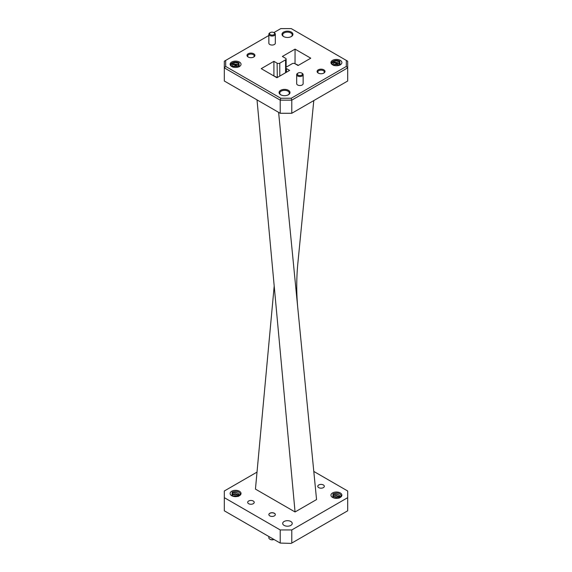 <?xml version="1.0" encoding="UTF-8"?>
<svg xmlns="http://www.w3.org/2000/svg" width="572" height="572" viewBox="0 0 572 572"><rect width="100%" height="100%" fill="white"/><g stroke="black" fill="none" stroke-linecap="round" stroke-linejoin="round"><path stroke-width="0.86" d="M248.148 57.014L248.148 57.014A3.961 2.288 180 0 1 248.148 53.775A3.961 2.288 180 0 1 253.753 53.775A3.961 2.288 180 0 1 253.753 57.014A3.961 2.288 180 0 1 248.148 57.014M253.482 57.157A3.275 1.888 0 0 0 254.218 55.963A3.275 1.888 0 0 0 253.26 54.626A3.275 1.888 0 0 0 249.692 54.218A3.275 1.888 0 0 0 247.676 55.963A3.275 1.888 0 0 0 248.412 57.157M283.605 36.544L283.605 36.544A5.463 3.153 180 0 1 283.605 32.082A5.463 3.153 180 0 1 291.327 32.082A5.463 3.153 180 0 1 291.327 36.544A5.463 3.153 180 0 1 283.605 36.544M291.069 36.687A4.769 2.753 0 0 0 292.235 34.878A4.769 2.753 0 0 0 290.841 32.933A4.769 2.753 0 0 0 285.642 32.332A4.769 2.753 0 0 0 282.697 34.878A4.769 2.753 0 0 0 283.862 36.687M280.673 94.766L280.673 94.766A5.463 3.153 180 0 1 280.673 90.304A5.463 3.153 180 0 1 288.395 90.304A5.463 3.153 180 0 1 288.395 94.766A5.463 3.153 180 0 1 280.673 94.766M288.138 94.909A4.769 2.753 0 0 0 289.303 93.1A4.769 2.753 0 0 0 287.909 91.155A4.769 2.753 0 0 0 282.711 90.555A4.769 2.753 0 0 0 279.765 93.1A4.769 2.753 0 0 0 280.931 94.909M318.247 73.073L318.247 73.073A3.961 2.288 180 0 1 318.247 69.834A3.961 2.288 180 0 1 323.852 69.834A3.961 2.288 180 0 1 323.852 73.073A3.961 2.288 180 0 1 318.247 73.073M323.588 73.216A3.275 1.888 0 0 0 324.324 72.022A3.275 1.888 0 0 0 323.366 70.685A3.275 1.888 0 0 0 319.798 70.277A3.275 1.888 0 0 0 317.782 72.022A3.275 1.888 0 0 0 318.518 73.216M273.888 539.417L273.888 539.417A2.538 1.466 180 0 1 270.299 539.417L269.805 539.139A3.232 1.866 -0 0 0 273.838 539.389M268.861 536.522L268.861 537.816A3.232 1.866 -0 0 0 269.805 539.139M270.299 34.656A2.538 1.466 0 0 0 273.888 34.656A2.538 1.466 0 0 0 273.888 32.583L274.374 32.861A3.232 1.866 180 0 1 275.325 34.184A3.232 1.866 180 0 1 273.33 35.907A3.232 1.866 180 0 1 269.805 35.5A3.232 1.866 180 0 1 268.861 34.184A3.232 1.866 180 0 1 269.805 32.861L270.299 32.583A2.538 1.466 0 0 0 270.299 34.656M298.112 75.125A2.538 1.466 0 0 0 301.701 75.125A2.538 1.466 0 0 0 301.701 73.059L302.195 73.338A3.232 1.866 180 0 1 303.139 74.653A3.232 1.866 180 0 1 301.144 76.376A3.232 1.866 180 0 1 297.626 75.976A3.232 1.866 180 0 1 296.675 74.653A3.232 1.866 180 0 1 297.626 73.338L298.112 73.059A2.538 1.466 0 0 0 298.112 75.125M318.74 484.963A3.275 1.888 180 0 1 322.308 484.555A3.275 1.888 180 0 1 324.324 486.3A3.275 1.888 180 0 1 323.366 487.637A3.275 1.888 180 0 1 319.798 488.045A3.275 1.888 180 0 1 317.782 486.3A3.275 1.888 180 0 1 318.74 484.963M248.634 501.022A3.275 1.888 180 0 1 252.202 500.614A3.275 1.888 180 0 1 254.218 502.359A3.275 1.888 180 0 1 253.26 503.696A3.275 1.888 180 0 1 249.692 504.104A3.275 1.888 180 0 1 247.676 502.359A3.275 1.888 180 0 1 248.634 501.022M296.675 74.653L296.675 83.662A3.232 1.866 0 0 0 297.626 84.978A3.232 1.866 0 0 0 301.144 85.385A3.232 1.866 0 0 0 303.139 83.662L303.139 74.653M268.861 34.184L268.861 43.186A3.232 1.866 0 0 0 269.805 44.509A3.232 1.866 0 0 0 273.33 44.909A3.232 1.866 0 0 0 275.325 43.186L275.325 34.184M238.124 496.482L239.146 494.759C238.023 492.614 235.871 492.013 232.682 492.942L232.053 495.881L233.033 494.237L235.578 493.851L238.124 494.68L239.003 495.645M239.182 495.86A4.776 2.76 -0 0 0 240.354 494.065L238.503 496.26M338.967 498.176L339.997 496.446C338.874 494.308 336.722 493.7 333.533 494.637L332.897 497.568L333.876 495.931L336.422 495.545L338.967 496.374L339.854 497.34M340.033 497.554A4.776 2.76 -0 0 0 341.205 495.76L339.353 497.955M340.29 497.411A5.47 3.16 180 0 1 332.554 497.411A5.47 3.16 180 0 1 332.554 492.942A5.47 3.16 180 0 1 340.29 492.942A5.47 3.16 180 0 1 340.29 497.411M239.446 495.717A5.47 3.16 180 0 1 231.71 495.717A5.47 3.16 180 0 1 231.71 491.255A5.47 3.16 180 0 1 239.446 491.255A5.47 3.16 180 0 1 239.446 495.717M290.841 525.389A4.769 2.753 180 0 1 285.642 525.99A4.769 2.753 180 0 1 282.697 523.444A4.769 2.753 180 0 1 284.091 521.492A4.769 2.753 180 0 1 289.289 520.899A4.769 2.753 180 0 1 292.235 523.444A4.769 2.753 180 0 1 290.841 525.389M338.009 496.324L336.422 496.074L332.947 496.711M338.417 494.68L336.422 494.308L333.133 494.851M339.982 497.011L339.21 496.553M338.009 498.09L334.12 498.04L336.422 497.747L338.195 498.162M237.158 494.63L235.578 494.38L232.103 495.016M237.566 492.985L235.578 492.614L232.282 493.157M239.132 495.323L238.36 494.859M237.158 496.396L233.269 496.346L235.578 496.06L237.344 496.475M238.674 66.938L238.667 63.385C235.936 62.019 233.49 62.083 231.331 63.571A4.776 2.76 0 0 0 230.795 64.836A4.776 2.76 0 0 0 230.995 65.616C230.852 64.507 231.903 63.935 234.148 63.892L231.975 65.794L232.968 67.231M339.525 65.244L339.511 61.697C336.786 60.332 334.341 60.389 332.182 61.876A4.776 2.76 0 0 0 331.646 63.142A4.776 2.76 0 0 0 331.839 63.921C331.703 62.82 332.754 62.241 334.992 62.198L332.825 64.107L333.819 65.544M332.554 64.815A5.47 3.16 180 0 1 332.554 60.346A5.47 3.16 180 0 1 340.29 60.346A5.47 3.16 180 0 1 340.29 64.815A5.47 3.16 180 0 1 332.554 64.815M231.71 66.502A5.47 3.16 180 0 1 231.71 62.041A5.47 3.16 180 0 1 239.446 62.041A5.47 3.16 180 0 1 239.446 66.502A5.47 3.16 180 0 1 231.71 66.502M334.091 64.65L338.009 64.693M334.091 62.884L339.646 63.606M331.646 63.185L333.047 61.497L336.422 60.911L339.882 61.99M233.24 66.338L237.158 66.381M233.24 64.572L238.796 65.294M230.795 64.879L232.196 63.185L235.578 62.598L239.032 63.678M275.325 514.621A3.232 1.866 -0 0 0 273.287 512.948A3.232 1.866 -0 0 0 269.805 513.363A3.232 1.866 -0 0 0 268.861 514.621M274.374 515.887A3.232 1.866 180 0 1 270.856 516.294A3.232 1.866 180 0 1 268.861 514.571A3.232 1.866 180 0 1 269.805 513.248A3.232 1.866 180 0 1 273.33 512.848A3.232 1.866 180 0 1 275.325 514.571A3.232 1.866 180 0 1 274.374 515.887M274.195 286L255.448 489.103L295.059 511.969L316.552 499.563L278.614 112.355M257.014 99.885L295.059 511.969M291.784 113.277L347.683 81.009L347.683 67.875L291.784 100.15L291.784 113.277L280.216 113.277L280.216 100.15L224.317 67.875L224.317 81.009L280.216 113.277M268.861 35.478L225.683 60.41L225.683 66.438L280.78 98.248L291.219 98.248L346.317 66.438L346.317 60.41L291.219 28.6L280.78 28.6L273.888 32.583A2.538 1.466 0 0 0 270.299 32.583M285.871 72.565L285.871 67.789A1.88 1.087 0 0 1 286.422 67.017L292.228 63.671A1.88 1.087 0 0 1 294.887 63.671L298.083 65.515L310.768 58.194L295.059 49.128L282.375 56.449L285.578 58.294A1.88 1.087 0 0 1 286.129 59.059A1.88 1.087 0 0 1 285.578 59.831L279.772 63.177L279.772 76.09M285.871 67.789A1.88 1.087 0 0 0 286.422 68.554L286.422 72.251M277.298 77.52L277.113 63.177L273.916 61.333L261.232 68.654L276.941 77.728L289.625 70.399L286.422 68.554M277.113 63.177A1.88 1.087 0 0 0 279.772 63.177M225.683 66.438L224.317 67.875L224.317 61.197L225.683 60.41M346.317 60.41L347.683 61.197L347.683 67.875L346.317 66.438M291.219 98.248L291.784 100.15L280.216 100.15L280.78 98.248M277.113 77.427L273.566 75.776M273.924 75.983L273.916 61.333M298.434 65.315L294.702 63.578M295.03 63.749L295.059 49.128M334.992 62.198L338.967 62.97L340.011 64.836L338.967 63.413L336.422 62.584L333.876 62.97L332.825 64.164M333.083 64.879L336.422 63.907L339.496 65.194M335.406 65.68L336.872 65.723M333.276 65.122L336.422 64.35L339.153 65.315M234.148 63.892L238.124 64.665L239.167 66.531L238.124 65.108L235.578 64.279L233.033 64.665L231.975 65.859M232.232 66.574L235.578 65.601L238.646 66.881M234.556 67.374L236.022 67.417M232.425 66.817L235.578 66.045L238.302 67.01M313.792 100.572L297.869 263.127C296.375 278.378 296.375 293.622 297.869 308.873M224.317 497.669L224.317 510.803L280.216 543.071L280.216 529.944L224.317 497.669L224.317 490.99L257.014 472.114M291.784 529.944L291.784 543.071L347.683 510.803L347.683 497.669L291.784 529.944L280.216 529.944M313.792 471.428L347.683 490.99L347.683 497.669M291.219 543.4L280.216 543.071L291.219 543.4M339.718 497.547L336.422 495.981L333.876 496.374L332.854 497.397M338.788 498.026L336.422 497.311L333.562 497.869M238.867 495.852L235.578 494.294L233.033 494.68L232.003 495.709M237.945 496.332L235.578 495.617L232.718 496.174M302.195 73.338L301.701 73.059A2.538 1.466 0 0 0 298.112 73.059M231.967 495.86L232.196 492.099C236.408 490.683 239.125 491.341 240.354 494.065M332.818 497.554L333.047 493.793C337.251 492.378 339.975 493.035 341.205 495.76M231.331 63.571C233.476 61.869 236.014 61.64 238.953 62.884L239.218 66.624M332.182 61.876C334.327 60.174 336.865 59.946 339.804 61.197L340.068 64.929M331.839 63.921A4.776 2.76 0 0 0 332.818 64.951M230.995 65.616A4.776 2.76 0 0 0 231.967 66.645M285.578 72.737L285.578 59.831M273.888 32.583L274.374 32.861M286.129 67.246L286.129 59.059M340.025 64.665L340.025 65.101M239.175 66.352L239.175 66.795"/></g></svg>
